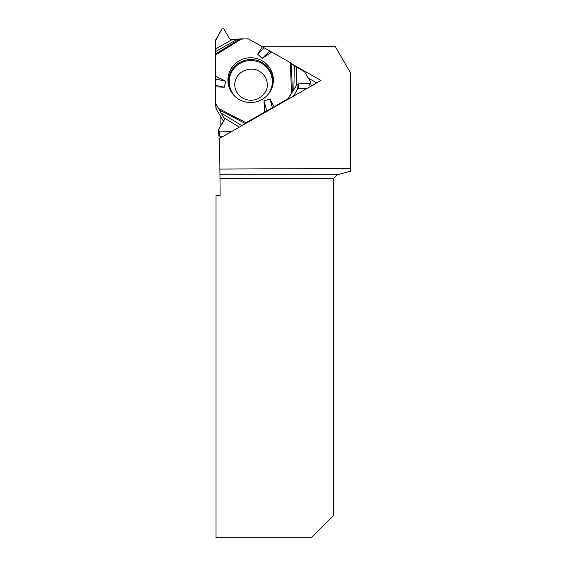 <?xml version="1.0" encoding="UTF-8"?>
<svg xmlns="http://www.w3.org/2000/svg" width="566" height="566" viewBox="0 0 566 566"><rect width="100%" height="100%" fill="white"/><g stroke="black" fill="none" stroke-linecap="round" stroke-linejoin="round"><path stroke-width="0.85" d="M310.069 86.697L309.772 83.457L298.225 83.867L296.959 84.617L293.867 89.591L294.292 65.727L290.386 62.649L248.672 39.04A1.847 1.818 174.8 0 0 247.752 38.799L230.914 39.662L229.64 38.92L223.754 28.795L222.035 28.802L215.795 39.684L215.568 48.987L231.982 39.655M294.292 65.727L296.747 67.29L296.421 85.53M309.772 83.457L310.628 81.985L304.536 71.712L296.747 67.29M237.02 39.372L215.554 51.584L215.469 102.46A1.847 1.818 174.8 0 0 215.717 103.366L216.226 108.997L223.464 121.322M215.554 51.584L215.568 48.987M215.49 85.332L224.278 87.192L215.469 86.895L215.547 40.632L222.035 28.802L223.754 28.795L229.64 38.92L230.914 39.662L241.675 38.821L248.672 39.04L290.386 62.649L294.292 65.727L304.536 71.712L310.628 81.985L309.772 83.457L298.225 83.867L296.959 84.617L287.754 98.923L246.04 122.758L243.642 124.669L246.04 122.758L287.754 98.923A1.847 1.818 174.8 0 0 288.427 98.251L288.497 99.029M293.429 96.206L297.391 89.435A1.479 1.457 174.8 0 1 298.664 88.706L306.68 88.629M293.867 89.591L288.427 98.251M215.476 102.623L215.986 108.248A1.847 1.818 -5.2 0 0 216.226 108.997M215.469 86.895L215.717 103.366L224.242 118.584L224.249 120.006L218.497 129.628L219.36 131.093L231.749 131.468L219.36 131.093L219.827 136.236A0.998 0.983 174.8 0 1 218.837 135.345L218.497 129.628L224.433 119.178L215.717 103.366M219.827 136.236L223.386 136.25M273.378 80.082A22.746 22.399 -5.2 0 0 245.057 58.439A22.746 22.399 -5.2 0 0 252.655 102.446A22.746 22.399 -5.2 0 0 273.378 80.082M269.586 51.188L262.171 58.418L257.671 54.152L264.004 47.983M262.362 46.787L257.671 54.152M215.469 76.311L225.784 81.214L224.278 87.192M215.497 79.035L225.784 81.214M274.064 106.741L269.947 99.078L263.933 100.79L264.761 112.061M271.666 52.051L262.171 58.418M266.897 111.184L263.933 100.79M272.472 107.943L269.947 99.078M218.37 130.187L219.36 131.093M292.834 64.51L321 80.443L219.629 138.394L220.132 195.673L216.028 195.673L216.028 537.7L311.47 537.7L333.629 515.35L333.629 178.474L220.082 178.474M262.405 46.822L335.327 46.603L350.531 72.922L350.531 168.477L219.629 169.057M220.139 138.104L220.139 136.236M220.139 126.89L220.139 115.655M333.629 178.474L337.315 174.781L220.011 174.781M350.531 168.477L350.531 171.243L337.315 174.781M316.719 82.891L308.364 78.158M236.694 97.883A21.572 21.239 174.8 0 1 241.795 62.472A21.572 21.239 174.8 0 1 267.534 95.081M287.797 99.425L287.754 98.923M298.664 88.706L298.225 83.867M297.391 89.435L296.959 84.617M224.355 119.787L224.242 118.584M230.914 91.367A22.223 21.883 174.8 0 1 245.594 60.159A22.223 21.883 174.8 0 1 272.048 87.631M215.476 54.011L239.885 38.92M215.469 55.022L241.675 38.821M290.386 62.649L291.462 93.065M218.752 108.538L246.04 122.758M291.37 63.293L292.374 91.621M245.078 123.402L219.658 110.165M221.157 113.094L241.944 125.638M239.354 127.117L223.712 117.671M267.286 84.567C267.704 90.808 262.171 99.234 252.287 100.189C247.533 100.458 243.451 99.135 240.041 96.213C233.645 90.143 234.091 82.657 236.107 78.702C238.923 71.104 250.285 66.349 258.775 70.962C264.315 74.132 267.152 78.667 267.286 84.567M311.095 86.11L310.755 82.374"/></g></svg>
